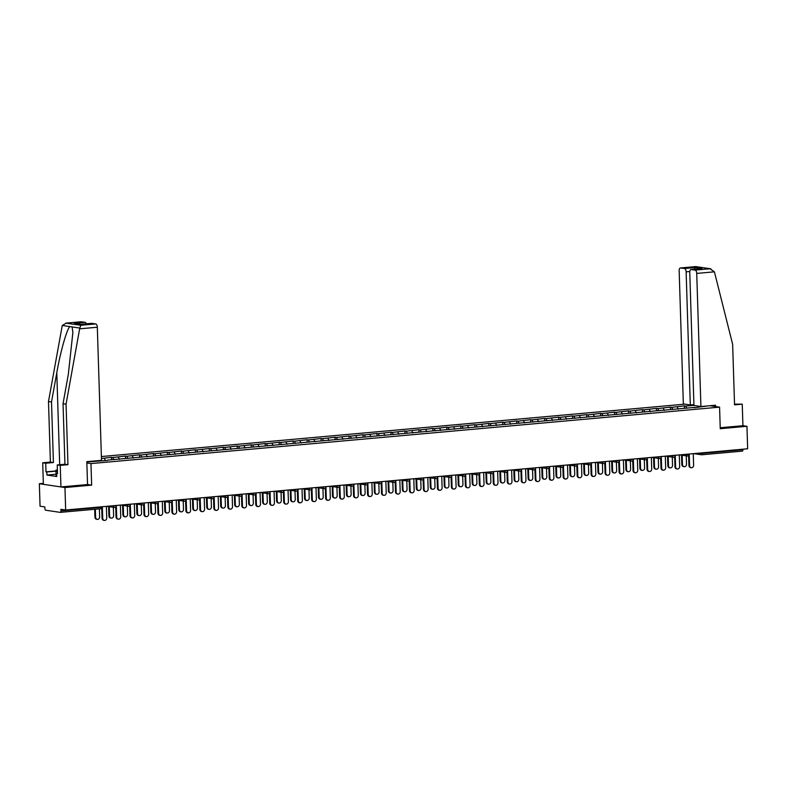 <?xml version="1.0" encoding="UTF-8"?>
<svg xmlns="http://www.w3.org/2000/svg" width="787" height="787" viewBox="0 0 787 787"><rect width="100%" height="100%" fill="white"/><g stroke="black" fill="none" stroke-linecap="round" stroke-linejoin="round"><path stroke-width="1.18" d="M43.344 483.375L39.35 483.73L40.058 506.208L44.839 506.917L44.898 508.559A1.544 0.757 -95.1 0 0 45.715 510.212L60.206 512.367A1.544 0.757 -95.1 0 0 60.294 512.367A1.544 0.757 -95.1 0 0 60.924 510.94L60.874 509.297L65.655 510.015L747.65 448.777L746.942 426.298L742.928 425.708L720.223 427.744M684.946 404.154L101.385 456.549M39.35 483.73L64.957 487.537L91.646 485.136L90.967 463.582L86.855 462.972M90.967 463.582L719.574 407.145L709.943 405.718M86.826 461.969L107.583 460.425M101.454 458.536L111.479 457.316L111.557 459.746M113.889 459.697L112.807 457.513L111.479 457.316M112.807 457.513L125.448 456.057L125.526 458.496M127.858 458.447L126.786 456.263L125.448 456.057M126.786 456.263L139.427 454.807L139.496 457.237M141.837 457.188L140.755 455.004L139.427 454.807M140.755 455.004L153.396 453.548L153.475 455.988M155.806 455.939L154.724 453.755L153.396 453.548M154.724 453.755L167.365 452.299L167.444 454.729M169.785 454.679L168.703 452.495L167.365 452.299M168.703 452.495L181.344 451.04L181.423 453.479M183.755 453.43L182.673 451.236L181.344 451.04M182.673 451.236L195.314 449.79L195.392 452.22M197.724 452.171L196.652 449.987L195.314 449.79M196.652 449.987L209.293 448.531L209.362 450.971M211.703 450.921L210.621 448.728L209.293 448.531M210.621 448.728L223.262 447.282L223.341 449.711M225.672 449.662L224.59 447.478L223.262 447.282M224.59 447.478L237.231 446.022L237.31 448.462M239.642 448.413L238.569 446.219L237.231 446.022M238.569 446.219L251.21 444.773L251.279 447.203M253.621 447.154L252.538 444.97L251.21 444.773M252.538 444.97L265.18 443.514L265.258 445.954M267.59 445.904L266.508 443.711L265.18 443.514M266.508 443.711L279.149 442.264L279.228 444.694M281.569 444.645L280.487 442.461L279.149 442.264M280.487 442.461L293.128 441.005L293.207 443.435M295.538 443.396L294.456 441.202L293.128 441.005M294.456 441.202L307.097 439.756L307.176 442.186M309.507 442.137L308.435 439.953L307.097 439.756M308.435 439.953L321.076 438.497L321.145 440.927M323.487 440.887L322.404 438.693L321.076 438.497M322.404 438.693L335.046 437.247L335.124 439.677M337.456 439.628L336.374 437.444L335.046 437.247M336.374 437.444L349.015 435.988L349.094 438.418M351.435 438.369L350.353 436.185L349.015 435.988M350.353 436.185L362.994 434.729L363.073 437.169M365.404 437.119L364.322 434.936L362.994 434.729M364.322 434.936L376.963 433.48L377.042 435.909M379.373 435.86L378.291 433.676L376.963 433.48M378.291 433.676L390.942 432.22L391.011 434.66M393.352 434.611L392.27 432.427L390.942 432.22M392.27 432.427L404.912 430.971L404.99 433.401M407.322 433.352L406.24 431.168L404.912 430.971M406.24 431.168L418.881 429.712L418.959 432.152M421.291 432.102L420.219 429.909L418.881 429.712M420.219 429.909L432.86 428.462L432.929 430.892M435.27 430.843L434.188 428.659L432.86 428.462M434.188 428.659L446.829 427.203L446.908 429.643M449.239 429.594L448.157 427.4L446.829 427.203M448.157 427.4L460.798 425.954L460.877 428.384M463.218 428.335L462.136 426.151L460.798 425.954M462.136 426.151L474.777 424.695L474.856 427.134M477.188 427.085L476.105 424.891L474.777 424.695M476.105 424.891L488.747 423.445L488.825 425.875M491.157 425.826L490.085 423.642L488.747 423.445M490.085 423.642L502.726 422.186L502.795 424.626M505.136 424.577L504.054 422.383L502.726 422.186M504.054 422.383L516.695 420.937L516.774 423.367M519.105 423.317L518.023 421.134L516.695 420.937M518.023 421.134L530.664 419.678L530.743 422.107M533.084 422.068L532.002 419.874L530.664 419.678M532.002 419.874L544.643 418.428L544.722 420.858M547.054 420.809L545.971 418.625L544.643 418.428M545.971 418.625L558.613 417.169L558.691 419.599M561.023 419.56L559.941 417.366L558.613 417.169M559.941 417.366L572.582 415.92L572.661 418.35M575.002 418.3L573.92 416.116L572.582 415.92M573.92 416.116L586.561 414.66L586.64 417.09M588.971 417.051L587.889 414.857L586.561 414.66M587.889 414.857L600.53 413.411L600.609 415.841M602.94 415.792L601.868 413.608L600.53 413.411M601.868 413.608L614.509 412.152L614.578 414.582M616.919 414.533L615.837 412.349L614.509 412.152M615.837 412.349L628.479 410.893L628.557 413.332M630.889 413.283L629.807 411.099L628.479 410.893M629.807 411.099L642.448 409.643L642.526 412.073M644.868 412.024L643.786 409.84L642.448 409.643M643.786 409.84L656.427 408.384L656.506 410.824M658.837 410.775L657.755 408.581L656.427 408.384M657.755 408.581L670.396 407.135L670.475 409.565M672.806 409.515L671.734 407.332L670.396 407.135M671.734 407.332L684.375 405.876L684.444 408.315M686.785 408.266L685.703 406.072L684.375 405.876M685.703 406.072L693.947 405.335M707.877 405.905L694.449 407.735M107.75 460.09L694.616 407.4M105.458 460.611L104.297 458.28M119.427 459.362L118.276 457.021M133.397 458.103L132.246 455.771M147.376 456.853L146.215 454.512M161.345 455.594L160.194 453.263M175.314 454.345L174.163 452.004M189.293 453.086L188.142 450.754M203.262 451.836L202.111 449.495M217.242 450.577L216.081 448.246M231.211 449.328L230.06 446.986M245.18 448.069L244.029 445.727M259.159 446.809L257.998 444.478M273.128 445.56L271.977 443.219M287.107 444.301L285.947 441.969M301.077 443.051L299.926 440.71M315.046 441.792L313.895 439.461M329.025 440.543L327.864 438.202M342.994 439.284L341.843 436.952M356.964 438.034L355.813 435.693M370.943 436.775L369.792 434.444M384.912 435.526L383.761 433.184M398.891 434.267L397.73 431.935M412.86 433.017L411.709 430.676M426.829 431.758L425.678 429.427M440.809 430.509L439.648 428.167M454.778 429.249L453.627 426.918M468.747 428L467.596 425.659M482.726 426.741L481.575 424.4M496.695 425.482L495.544 423.15M510.674 424.232L509.514 421.891M524.644 422.973L523.493 420.642M538.613 421.724L537.462 419.382M552.592 420.465L551.431 418.133M566.561 419.215L565.41 416.874M580.54 417.956L579.38 415.625M594.51 416.707L593.359 414.365M608.479 415.447L607.328 413.116M622.458 414.198L621.297 411.857M636.427 412.939L635.276 410.607M650.396 411.69L649.245 409.348M664.376 410.43L663.225 408.099M678.345 409.181L677.194 406.84M702.319 452.85L702.338 453.351L742.918 449.711L742.898 449.21M742.918 449.711A1.544 0.757 84.9 0 1 742.289 451.138A1.544 0.757 84.9 0 1 742.19 451.138L701.797 454.758M699.613 406.948L699.781 406.358M64.957 487.537L65.655 510.015M719.574 407.145L720.253 428.699L746.942 426.298M91.646 485.136L87.534 484.526L86.816 461.664L101.503 460.346L97.322 327.235L79.644 328.818L80.776 325.267L95.689 323.929A3.099 1.525 84.9 0 1 97.322 327.235M691.271 467.724L690.602 467.626A2.322 2.007 -81.6 0 1 688.93 465.51L689.589 465.609A2.322 2.007 98.4 0 0 693.622 465.245L693.258 453.666M688.93 465.51L688.615 455.653M689.589 465.609L689.225 454.02M684.149 466.671L683.48 466.573A2.322 2.007 -81.6 0 1 681.808 464.448L682.477 464.556A2.322 2.007 98.4 0 0 686.51 464.192L686.244 455.86M682.181 455.26L682.477 464.556M681.522 455.152L681.808 464.448M56.753 475.427L56.054 475.407L55.975 470.154L57.392 470.026M57.441 471.344L55.926 471.295M700.912 406.525L696.731 273.414A3.099 1.525 -95.1 0 0 695.098 270.108L691.202 269.528A3.099 1.525 -95.1 0 0 691.025 269.528A3.099 1.525 -95.1 0 0 689.766 272.381L693.947 405.492L700.912 406.525L715.599 405.207L715.649 406.564M695.098 270.108L710.012 268.77L714.409 271.83L732.638 344.293L734.546 404.843L742.249 404.154L734.517 404.125M742.249 404.154L742.928 425.708M684.493 268.534L680.607 267.954A3.099 1.525 -95.1 0 0 680.421 267.954A3.099 1.525 -95.1 0 0 679.161 270.807L683.352 403.918L690.317 404.951L686.126 271.84A3.099 1.525 -95.1 0 0 684.493 268.534L695.246 267.57L694.35 269.223M693.918 404.626L690.317 404.951M700.971 268.652L691.202 269.528M695.521 266.616L710.877 268.829L695.757 266.586L680.607 267.954M56.015 474.227L46.905 475.043L56.782 476.519L56.684 473.44L57.51 473.558L57.235 464.94L64.937 464.241L63.039 403.692L68.312 374.425L72.876 332.498L72.109 326.93L69.876 326.595C66.895 328.966 60.383 351.907 56.792 372.723L51.509 401.98L53.418 462.54L45.715 463.228L45.98 471.846L55.936 470.951M63.039 403.692L66.059 404.144L67.957 464.694L60.255 465.383L60.933 486.937L87.534 484.546M79.644 328.818L66.059 404.144M57.235 464.94L60.255 465.383M64.937 464.241L67.957 464.694M80.845 321.804A3.099 1.525 84.9 0 1 81.022 321.765A3.099 1.525 84.9 0 1 81.199 321.775L85.094 322.355A3.099 1.525 84.9 0 1 86.373 323.811M46.905 475.043L46.807 471.974L45.98 471.846M81.199 321.775L66.285 323.113L62.262 325.464L48.489 401.537L50.398 462.087L42.695 462.776L45.715 463.228M42.695 462.776L43.374 484.33L60.933 486.937M50.398 462.087L53.418 462.54M48.489 401.537L51.509 401.98M91.44 323.378A3.099 1.525 84.9 0 1 91.617 323.339A3.099 1.525 84.9 0 1 91.804 323.349L95.689 323.929M56.684 473.44L57.5 473.361M55.936 471.147L46.807 471.974M81.238 324.274L74.342 323.319L85.094 322.355M91.804 323.349L81.287 324.283M80.776 325.267L65.793 323.132L81.022 321.765M677.292 468.983L676.633 468.885A2.322 2.007 -81.6 0 1 674.951 466.76L675.62 466.858A2.322 2.007 98.4 0 0 679.653 466.504L679.289 454.916M674.951 466.76L674.646 456.913M675.62 466.858L675.256 455.28M663.323 470.233L662.654 470.134A2.322 2.007 -81.6 0 1 660.982 468.019L661.651 468.117A2.322 2.007 98.4 0 0 665.674 467.753L665.31 456.175M660.982 468.019L660.677 458.172M661.651 468.117L661.287 456.529M649.344 471.492L648.685 471.393A2.322 2.007 -81.6 0 1 647.012 469.268L647.671 469.377A2.322 2.007 98.4 0 0 651.705 469.013L651.341 457.424M647.012 469.268L646.698 459.421M647.671 469.377L647.308 457.788M635.375 472.741L634.706 472.643A2.322 2.007 -81.6 0 1 633.033 470.528L633.702 470.626A2.322 2.007 98.4 0 0 637.736 470.262L637.372 458.683M633.033 470.528L632.728 460.68M633.702 470.626L633.338 459.047M621.405 474L620.736 473.902A2.322 2.007 -81.6 0 1 619.064 471.787L619.733 471.885A2.322 2.007 98.4 0 0 623.757 471.521L623.393 459.933M619.064 471.787L618.749 461.93M619.733 471.885L619.369 460.297M670.18 467.921L669.511 467.822A2.322 2.007 -81.6 0 1 667.838 465.707L668.507 465.806A2.322 2.007 98.4 0 0 672.531 465.442L672.275 457.109M668.212 456.509L668.507 465.806M667.543 456.411L667.838 465.707M656.201 469.18L655.541 469.082A2.322 2.007 -81.6 0 1 653.859 466.966L654.528 467.065A2.322 2.007 98.4 0 0 658.562 466.701L658.296 458.368M654.233 457.768L654.528 467.065M653.574 457.67L653.859 466.966M642.231 470.429L641.562 470.331A2.322 2.007 -81.6 0 1 639.89 468.216L640.559 468.314A2.322 2.007 98.4 0 0 644.583 467.95L644.327 459.618M640.264 459.018L640.559 468.314M639.595 458.919L639.89 468.216M628.262 471.688L627.593 471.59A2.322 2.007 -81.6 0 1 625.921 469.475L626.58 469.573A2.322 2.007 98.4 0 0 630.613 469.209L630.348 460.877M626.295 460.277L626.58 469.573M625.626 460.179L625.921 469.475M614.283 472.938L613.614 472.839A2.322 2.007 -81.6 0 1 611.942 470.724L612.611 470.823A2.322 2.007 98.4 0 0 616.644 470.459L616.378 462.126M612.316 461.526L612.611 470.823M611.656 461.428L611.942 470.724M607.426 475.25L606.767 475.151A2.322 2.007 -81.6 0 1 605.085 473.036L605.754 473.135A2.322 2.007 98.4 0 0 609.787 472.771L609.423 461.192M605.085 473.036L604.78 463.189M605.754 473.135L605.39 461.556M600.314 474.197L599.645 474.099A2.322 2.007 -81.6 0 1 597.972 471.984L598.641 472.082A2.322 2.007 98.4 0 0 602.665 471.718L602.409 463.386M598.346 462.786L598.641 472.082M597.677 462.687L597.972 471.984M593.457 476.509L592.788 476.41A2.322 2.007 -81.6 0 1 591.116 474.295L591.785 474.394A2.322 2.007 98.4 0 0 595.808 474.03L595.444 462.441M591.116 474.295L590.811 464.438M591.785 474.394L591.421 462.805M586.335 475.446L585.676 475.348A2.322 2.007 -81.6 0 1 584.003 473.233L584.662 473.331A2.322 2.007 98.4 0 0 588.696 472.967L588.43 464.645M584.377 464.035L584.662 473.331M583.708 463.937L584.003 473.233M579.488 477.758L578.819 477.66A2.322 2.007 -81.6 0 1 577.146 475.545L577.806 475.643A2.322 2.007 98.4 0 0 581.839 475.279L581.475 463.7M577.146 475.545L576.832 465.697M577.806 475.643L577.442 464.064M572.365 476.706L571.696 476.607A2.322 2.007 -81.6 0 1 570.024 474.492L570.693 474.591A2.322 2.007 98.4 0 0 574.726 474.227L574.461 465.894M570.398 465.294L570.693 474.591M569.729 465.196L570.024 474.492M565.509 479.017L564.85 478.919A2.322 2.007 -81.6 0 1 563.167 476.804L563.836 476.902A2.322 2.007 98.4 0 0 567.87 476.538L567.506 464.95M563.167 476.804L562.862 466.947M563.836 476.902L563.472 465.314M558.396 477.955L557.727 477.857A2.322 2.007 -81.6 0 1 556.055 475.742L556.714 475.84A2.322 2.007 98.4 0 0 560.747 475.476L560.492 467.153M556.429 466.543L556.714 475.84M555.76 466.445L556.055 475.742M551.539 480.267L550.87 480.168A2.322 2.007 -81.6 0 1 549.198 478.053L549.867 478.152A2.322 2.007 98.4 0 0 553.891 477.788L553.527 466.209M549.198 478.053L548.883 468.206M549.867 478.152L549.503 466.573M544.417 479.214L543.758 479.116A2.322 2.007 -81.6 0 1 542.076 477.001L542.745 477.099A2.322 2.007 98.4 0 0 546.778 476.735L546.512 468.403M542.45 467.803L542.745 477.099M541.79 467.704L542.076 477.001M537.56 481.526L536.901 481.428A2.322 2.007 -81.6 0 1 535.229 479.313L535.888 479.411A2.322 2.007 98.4 0 0 539.921 479.047L539.557 467.458M535.229 479.313L534.914 469.455M535.888 479.411L535.524 467.822M530.448 480.464L529.779 480.365A2.322 2.007 -81.6 0 1 528.107 478.25L528.775 478.348A2.322 2.007 98.4 0 0 532.799 477.994L532.543 469.662M528.48 469.052L528.775 478.348M527.811 468.954L528.107 478.25M523.591 482.775L522.922 482.677A2.322 2.007 -81.6 0 1 521.25 480.562L521.919 480.66A2.322 2.007 98.4 0 0 525.952 480.306L525.588 468.718M521.25 480.562L520.945 470.715M521.919 480.66L521.555 469.082M516.469 481.723L515.81 481.624A2.322 2.007 -81.6 0 1 514.137 479.509L514.796 479.608A2.322 2.007 98.4 0 0 518.83 479.244L518.564 470.911M514.511 470.311L514.796 479.608M513.842 470.213L514.137 479.509M509.622 484.035L508.953 483.936A2.322 2.007 -81.6 0 1 507.281 481.821L507.94 481.919A2.322 2.007 98.4 0 0 511.973 481.555L511.609 469.967M507.281 481.821L506.966 471.964M507.94 481.919L507.576 470.331M502.5 482.982L501.831 482.874A2.322 2.007 -81.6 0 1 500.158 480.759L500.827 480.857A2.322 2.007 98.4 0 0 504.861 480.503L504.595 472.17M500.532 471.561L500.827 480.857M499.873 471.462L500.158 480.759M495.643 485.284L494.984 485.185A2.322 2.007 -81.6 0 1 493.301 483.07L493.97 483.169A2.322 2.007 98.4 0 0 498.004 482.815L497.64 471.226M493.301 483.07L492.996 473.223M493.97 483.169L493.606 471.59M488.53 484.231L487.861 484.133A2.322 2.007 -81.6 0 1 486.189 482.018L486.858 482.116A2.322 2.007 98.4 0 0 490.881 481.752L490.626 473.42M486.563 472.82L486.858 482.116M485.894 472.721L486.189 482.018M481.674 486.543L481.005 486.445A2.322 2.007 -81.6 0 1 479.332 484.33L480.001 484.428A2.322 2.007 98.4 0 0 484.025 484.064L483.661 472.485M479.332 484.33L479.027 474.472M480.001 484.428L479.637 472.839M474.551 485.49L473.892 485.392A2.322 2.007 -81.6 0 1 472.21 483.267L472.879 483.366A2.322 2.007 98.4 0 0 476.912 483.011L476.647 474.679M472.584 474.069L472.879 483.366M471.925 473.971L472.21 483.267M467.704 487.802L467.035 487.694A2.322 2.007 -81.6 0 1 465.363 485.579L466.022 485.677A2.322 2.007 98.4 0 0 470.055 485.323L469.691 473.735M465.363 485.579L465.048 475.732M466.022 485.677L465.658 474.099M460.582 486.74L459.913 486.641A2.322 2.007 -81.6 0 1 458.241 484.526L458.91 484.625A2.322 2.007 98.4 0 0 462.943 484.261L462.677 475.928M458.614 475.328L458.91 484.625M457.945 475.23L458.241 484.526M453.725 489.052L453.056 488.953A2.322 2.007 -81.6 0 1 451.384 486.838L452.053 486.937A2.322 2.007 98.4 0 0 456.086 486.573L455.722 474.994M451.384 486.838L451.079 476.981M452.053 486.937L451.689 475.348M446.613 487.999L445.944 487.901A2.322 2.007 -81.6 0 1 444.271 485.776L444.93 485.884A2.322 2.007 98.4 0 0 448.964 485.52L448.708 477.188M444.645 476.588L444.93 485.884M443.976 476.479L444.271 485.776M439.756 490.311L439.087 490.212A2.322 2.007 -81.6 0 1 437.415 488.088L438.084 488.186A2.322 2.007 98.4 0 0 442.107 487.832L441.743 476.243M437.415 488.088L437.1 478.24M438.084 488.186L437.72 476.607M432.634 489.248L431.974 489.15A2.322 2.007 -81.6 0 1 430.292 487.035L430.961 487.133A2.322 2.007 98.4 0 0 434.995 486.769L434.729 478.437M430.666 477.837L430.961 487.133M430.007 477.739L430.292 487.035M425.777 491.56L425.118 491.462A2.322 2.007 -81.6 0 1 423.445 489.347L424.104 489.445A2.322 2.007 98.4 0 0 428.138 489.081L427.774 477.502M423.445 489.347L423.131 479.49M424.104 489.445L423.74 477.857M418.664 490.508L417.995 490.409A2.322 2.007 -81.6 0 1 416.323 488.294L416.992 488.393A2.322 2.007 98.4 0 0 421.015 488.029L420.76 479.696M416.697 479.096L416.992 488.393M416.028 478.998L416.323 488.294M411.808 492.819L411.139 492.721A2.322 2.007 -81.6 0 1 409.466 490.596L410.135 490.704A2.322 2.007 98.4 0 0 414.169 490.34L413.805 478.752M409.466 490.596L409.161 480.749M410.135 490.704L409.771 479.116M404.685 491.757L404.026 491.659A2.322 2.007 -81.6 0 1 402.354 489.544L403.013 489.642A2.322 2.007 98.4 0 0 407.046 489.278L406.781 480.946M402.728 480.345L403.013 489.642M402.059 480.247L402.354 489.544M397.838 494.069L397.169 493.97A2.322 2.007 -81.6 0 1 395.497 491.855L396.156 491.954A2.322 2.007 98.4 0 0 400.19 491.59L399.826 480.011M395.497 491.855L395.182 482.008M396.156 491.954L395.792 480.365M390.716 493.016L390.047 492.918A2.322 2.007 -81.6 0 1 388.375 490.803L389.044 490.901A2.322 2.007 98.4 0 0 393.077 490.537L392.811 482.205M388.748 481.605L389.044 490.901M388.089 481.506L388.375 490.803M383.859 495.328L383.2 495.23A2.322 2.007 -81.6 0 1 381.518 493.115L382.187 493.213A2.322 2.007 98.4 0 0 386.22 492.849L385.856 481.26M381.518 493.115L381.213 483.257M382.187 493.213L381.823 481.624M376.747 494.266L376.078 494.167A2.322 2.007 -81.6 0 1 374.405 492.052L375.065 492.15A2.322 2.007 98.4 0 0 379.098 491.786L378.842 483.454M374.779 482.854L375.065 492.15M374.11 482.756L374.405 492.052M369.89 496.577L369.221 496.479A2.322 2.007 -81.6 0 1 367.549 494.364L368.218 494.462A2.322 2.007 98.4 0 0 372.241 494.098L371.877 482.52M367.549 494.364L367.244 484.517M368.218 494.462L367.854 482.884M362.768 495.525L362.109 495.426A2.322 2.007 -81.6 0 1 360.426 493.311L361.095 493.41A2.322 2.007 98.4 0 0 365.129 493.046L364.863 484.713M360.8 484.113L361.095 493.41M360.141 484.015L360.426 493.311M355.911 497.837L355.252 497.738A2.322 2.007 -81.6 0 1 353.579 495.623L354.239 495.721A2.322 2.007 98.4 0 0 358.272 495.357L357.908 483.769M353.579 495.623L353.265 485.766M354.239 495.721L353.875 484.133M348.798 496.774L348.129 496.676A2.322 2.007 -81.6 0 1 346.457 494.561L347.126 494.659A2.322 2.007 98.4 0 0 351.15 494.295L350.894 485.963M346.831 485.363L347.126 494.659M346.162 485.264L346.457 494.561M341.942 499.086L341.273 498.988A2.322 2.007 -81.6 0 1 339.6 496.872L340.269 496.971A2.322 2.007 98.4 0 0 344.303 496.607L343.939 485.028M339.6 496.872L339.295 487.025M340.269 496.971L339.905 485.392M334.829 498.033L334.16 497.935A2.322 2.007 -81.6 0 1 332.488 495.82L333.147 495.918A2.322 2.007 98.4 0 0 337.18 495.554L336.915 487.222M332.862 486.622L333.147 495.918M332.193 486.523L332.488 495.82M327.972 500.345L327.303 500.247A2.322 2.007 -81.6 0 1 325.631 498.132L326.3 498.23A2.322 2.007 98.4 0 0 330.324 497.866L329.96 486.277M325.631 498.132L325.316 488.274M326.3 498.23L325.926 486.641M320.85 499.283L320.181 499.184A2.322 2.007 -81.6 0 1 318.509 497.069L319.178 497.168A2.322 2.007 98.4 0 0 323.211 496.804L322.945 488.481M318.883 487.871L319.178 497.168M318.223 487.773L318.509 497.069M313.993 501.594L313.334 501.496A2.322 2.007 -81.6 0 1 311.652 499.381L312.321 499.479A2.322 2.007 98.4 0 0 316.354 499.115L315.99 487.537M311.652 499.381L311.347 489.534M312.321 499.479L311.957 487.901M306.881 500.542L306.212 500.443A2.322 2.007 -81.6 0 1 304.539 498.328L305.208 498.427A2.322 2.007 98.4 0 0 309.232 498.063L308.976 489.73M304.913 489.13L305.208 498.427M304.244 489.032L304.539 498.328M300.024 502.854L299.355 502.755A2.322 2.007 -81.6 0 1 297.683 500.64L298.352 500.739A2.322 2.007 98.4 0 0 302.375 500.375L302.011 488.786M297.683 500.64L297.378 490.783M298.352 500.739L297.988 489.15M292.902 501.791L292.243 501.693A2.322 2.007 -81.6 0 1 290.57 499.578L291.229 499.676A2.322 2.007 98.4 0 0 295.263 499.322L294.997 490.99M290.944 490.38L291.229 499.676M290.275 490.281L290.57 499.578M286.055 504.103L285.386 504.005A2.322 2.007 -81.6 0 1 283.713 501.89L284.373 501.988A2.322 2.007 98.4 0 0 288.406 501.624L288.042 490.045M283.713 501.89L283.399 492.042M284.373 501.988L284.009 490.409M278.932 503.05L278.264 502.952A2.322 2.007 -81.6 0 1 276.591 500.837L277.26 500.935A2.322 2.007 98.4 0 0 281.293 500.571L281.028 492.239M276.965 491.639L277.26 500.935M276.296 491.541L276.591 500.837M272.076 505.362L271.407 505.264A2.322 2.007 -81.6 0 1 269.734 503.149L270.403 503.247A2.322 2.007 98.4 0 0 274.437 502.883L274.073 491.295M269.734 503.149L269.429 493.292M270.403 503.247L270.039 491.659M264.963 504.31L264.294 504.201A2.322 2.007 -81.6 0 1 262.622 502.086L263.281 502.185A2.322 2.007 98.4 0 0 267.314 501.831L267.059 493.498M262.996 492.888L263.281 502.185M262.327 492.79L262.622 502.086M258.106 506.612L257.438 506.513A2.322 2.007 -81.6 0 1 255.765 504.398L256.434 504.497A2.322 2.007 98.4 0 0 260.458 504.142L260.094 492.554M255.765 504.398L255.45 494.551M256.434 504.497L256.07 492.918M250.984 505.559L250.325 505.461A2.322 2.007 -81.6 0 1 248.643 503.346L249.312 503.444A2.322 2.007 98.4 0 0 253.345 503.08L253.08 494.748M249.017 494.147L249.312 503.444M248.358 494.049L248.643 503.346M244.127 507.871L243.468 507.772A2.322 2.007 -81.6 0 1 241.796 505.657L242.455 505.756A2.322 2.007 98.4 0 0 246.488 505.392L246.124 493.803M241.796 505.657L241.481 495.8M242.455 505.756L242.091 494.167M237.015 506.818L236.346 506.72A2.322 2.007 -81.6 0 1 234.674 504.595L235.343 504.693A2.322 2.007 98.4 0 0 239.366 504.339L239.11 496.007M235.047 495.397L235.343 504.693M234.378 495.298L234.674 504.595M230.158 509.13L229.489 509.022A2.322 2.007 -81.6 0 1 227.817 506.907L228.486 507.005A2.322 2.007 98.4 0 0 232.519 506.651L232.155 495.062M227.817 506.907L227.512 497.059M228.486 507.005L228.122 495.426M223.036 508.068L222.377 507.969A2.322 2.007 -81.6 0 1 220.704 505.854L221.363 505.952A2.322 2.007 98.4 0 0 225.397 505.588L225.131 497.256M221.078 496.656L221.363 505.952M220.409 496.558L220.704 505.854M216.189 510.379L215.52 510.281A2.322 2.007 -81.6 0 1 213.848 508.166L214.507 508.264A2.322 2.007 98.4 0 0 218.54 507.9L218.176 496.322M213.848 508.166L213.533 498.309M214.507 508.264L214.143 496.676M209.067 509.327L208.398 509.228A2.322 2.007 -81.6 0 1 206.725 507.103L207.394 507.202A2.322 2.007 98.4 0 0 211.428 506.848L211.162 498.515M207.099 497.905L207.394 507.202M206.44 497.807L206.725 507.103M202.21 511.639L201.551 511.54A2.322 2.007 -81.6 0 1 199.868 509.415L200.537 509.514A2.322 2.007 98.4 0 0 204.571 509.159L204.207 497.571M199.868 509.415L199.564 499.568M200.537 509.514L200.173 497.935M195.097 510.576L194.428 510.478A2.322 2.007 -81.6 0 1 192.756 508.363L193.425 508.461A2.322 2.007 98.4 0 0 197.448 508.097L197.193 499.765M193.13 499.165L193.425 508.461M192.461 499.066L192.756 508.363M188.241 512.888L187.572 512.79A2.322 2.007 -81.6 0 1 185.899 510.674L186.568 510.773A2.322 2.007 98.4 0 0 190.592 510.409L190.228 498.83M185.899 510.674L185.594 500.817M186.568 510.773L186.204 499.184M181.118 511.835L180.459 511.737A2.322 2.007 -81.6 0 1 178.777 509.612L179.446 509.72A2.322 2.007 98.4 0 0 183.479 509.356L183.214 501.024M179.151 500.424L179.446 509.72M178.492 500.316L178.777 509.612M174.261 514.147L173.602 514.049A2.322 2.007 -81.6 0 1 171.93 511.924L172.589 512.022A2.322 2.007 98.4 0 0 176.622 511.668L176.258 500.079M171.93 511.924L171.615 502.076M172.589 512.022L172.225 500.443M167.149 513.085L166.48 512.986A2.322 2.007 -81.6 0 1 164.808 510.871L165.477 510.97A2.322 2.007 98.4 0 0 169.5 510.606L169.244 502.273M165.181 501.673L165.477 510.97M164.513 501.575L164.808 510.871M160.292 515.396L159.623 515.298A2.322 2.007 -81.6 0 1 157.951 513.183L158.62 513.281A2.322 2.007 98.4 0 0 162.653 512.917L162.289 501.339M157.951 513.183L157.646 503.336M158.62 513.281L158.256 501.693M153.18 514.344L152.511 514.245A2.322 2.007 -81.6 0 1 150.838 512.13L151.498 512.229A2.322 2.007 98.4 0 0 155.531 511.865L155.265 503.532M151.212 502.932L151.498 512.229M150.543 502.834L150.838 512.13M146.323 516.656L145.654 516.557A2.322 2.007 -81.6 0 1 143.982 514.432L144.651 514.541A2.322 2.007 98.4 0 0 148.674 514.177L148.31 502.588M143.982 514.432L143.667 504.585M144.651 514.541L144.287 502.952M139.201 515.593L138.542 515.495A2.322 2.007 -81.6 0 1 136.859 513.38L137.528 513.478A2.322 2.007 98.4 0 0 141.562 513.114L141.296 504.782M137.233 504.182L137.528 513.478M136.574 504.083L136.859 513.38M132.344 517.905L131.685 517.807A2.322 2.007 -81.6 0 1 130.003 515.692L130.672 515.79A2.322 2.007 98.4 0 0 134.705 515.426L134.341 503.847M130.003 515.692L129.698 505.844M130.672 515.79L130.308 504.211M125.231 516.852L124.562 516.754A2.322 2.007 -81.6 0 1 122.89 514.639L123.559 514.737A2.322 2.007 98.4 0 0 127.583 514.373L127.327 506.041M123.264 505.441L123.559 514.737M122.595 505.343L122.89 514.639M118.375 519.164L117.706 519.066A2.322 2.007 -81.6 0 1 116.033 516.951L116.702 517.049A2.322 2.007 98.4 0 0 120.736 516.685L120.372 505.097M116.033 516.951L115.728 507.094M116.702 517.049L116.338 505.461M111.252 518.102L110.593 518.003A2.322 2.007 -81.6 0 1 108.921 515.888L109.58 515.987A2.322 2.007 98.4 0 0 113.613 515.623L113.348 507.29M109.295 506.69L109.58 515.987M108.626 506.592L108.921 515.888M104.405 520.414L103.736 520.315A2.322 2.007 -81.6 0 1 102.064 518.2L102.723 518.299A2.322 2.007 98.4 0 0 106.757 517.935L106.393 506.356M102.064 518.2L101.749 508.353M102.723 518.299L102.359 506.72M97.283 519.361L96.614 519.263A2.322 2.007 -81.6 0 1 94.942 517.148L95.611 517.246A2.322 2.007 98.4 0 0 99.644 516.882L99.388 508.864M95.355 509.219L95.611 517.246M94.696 509.278L94.942 517.148M698.876 453.155L702.338 453.351A1.544 0.757 84.9 0 1 701.709 454.778A1.544 0.757 84.9 0 1 701.62 454.778A1.544 1.338 -81.6 0 1 700.223 453.361L700.214 453.037M60.924 510.94L101.503 507.3A1.544 0.757 -95.1 0 1 100.874 508.727A1.544 0.757 -95.1 0 1 100.775 508.727L60.383 512.347M60.294 512.367L100.874 508.727A1.544 1.544 0 0 0 102.28 507.133L101.484 506.798M684.897 454.414L688.369 454.611L689.137 454.03M687.641 456.037A1.544 1.338 -81.6 0 1 686.254 454.611L686.244 454.296M670.927 455.663L672.275 455.545M656.948 456.922L658.296 456.804M642.979 458.182L644.327 458.054M629.01 459.431L630.348 459.313M615.031 460.69L616.378 460.562M601.061 461.939L602.409 461.821M587.082 463.199L588.43 463.071M573.113 464.448L574.461 464.33M559.144 465.707L560.482 465.579M545.165 466.957L546.512 466.839M531.195 468.216L532.543 468.088M517.226 469.465L518.564 469.347M503.247 470.724L504.595 470.606M489.278 471.974L490.626 471.856M475.299 473.233L476.647 473.115M461.33 474.482L462.677 474.364M447.36 475.742L448.698 475.623M433.381 476.991L434.729 476.873M419.412 478.25L420.76 478.132M405.443 479.499L406.781 479.381M391.464 480.759L392.811 480.641M377.494 482.018L378.842 481.89M363.515 483.267L364.863 483.149M349.546 484.526L350.894 484.398M335.577 485.776L336.915 485.658M321.598 487.035L322.945 486.907M307.628 488.284L308.976 488.166M293.649 489.544L294.997 489.416M279.68 490.793L281.028 490.675M265.711 492.052L267.049 491.924M251.732 493.301L253.08 493.183M237.763 494.561L239.11 494.443M223.793 495.81L225.131 495.692M209.814 497.069L211.162 496.951M195.845 498.319L197.193 498.201M181.866 499.578L183.214 499.46M167.897 500.827L169.244 500.709M153.927 502.086L155.265 501.968M139.948 503.346L141.296 503.218M125.979 504.595L127.327 504.477M112.01 505.854L113.348 505.726M673.672 457.286A1.544 1.338 -81.6 0 1 672.285 455.87L675.157 455.289M659.703 458.546A1.544 1.338 -81.6 0 1 658.306 457.119L661.188 456.539M645.724 459.795A1.544 1.338 -81.6 0 1 644.337 458.378L647.209 457.798M631.754 461.054A1.544 1.338 -81.6 0 1 630.357 459.628L633.24 459.047M617.785 462.303A1.544 1.338 -81.6 0 1 616.388 460.887L619.271 460.306M603.806 463.563A1.544 1.338 -81.6 0 1 602.419 462.146L605.292 461.556M589.837 464.812A1.544 1.338 -81.6 0 1 588.44 463.395L591.322 462.815M575.858 466.071A1.544 1.338 -81.6 0 1 574.471 464.655L577.343 464.074M561.888 467.321A1.544 1.338 -81.6 0 1 560.501 465.904L563.374 465.324M547.919 468.58A1.544 1.338 -81.6 0 1 546.522 467.163L549.405 466.583M533.94 469.829A1.544 1.338 -81.6 0 1 532.553 468.413L535.426 467.832M519.971 471.088A1.544 1.338 -81.6 0 1 518.574 469.672L521.456 469.091M505.992 472.338A1.544 1.338 -81.6 0 1 504.605 470.921L507.487 470.341M492.023 473.597A1.544 1.338 -81.6 0 1 490.635 472.18L493.508 471.6M478.053 474.856A1.544 1.338 -81.6 0 1 476.656 473.43L479.539 472.849M464.074 476.105A1.544 1.338 -81.6 0 1 462.687 474.689L465.56 474.108M450.105 477.365A1.544 1.338 -81.6 0 1 448.708 475.938L451.59 475.358M436.136 478.614A1.544 1.338 -81.6 0 1 434.739 477.197L437.621 476.617M422.157 479.873A1.544 1.338 -81.6 0 1 420.77 478.447L423.642 477.866M408.187 481.123A1.544 1.338 -81.6 0 1 406.79 479.706L409.673 479.126M394.208 482.382A1.544 1.338 -81.6 0 1 392.821 480.955L395.704 480.375M380.239 483.631A1.544 1.338 -81.6 0 1 378.852 482.215L381.725 481.634M366.27 484.89A1.544 1.338 -81.6 0 1 364.873 483.474L367.755 482.884M352.291 486.14A1.544 1.338 -81.6 0 1 350.904 484.723L353.776 484.143M338.321 487.399A1.544 1.338 -81.6 0 1 336.925 485.982L339.807 485.392M324.352 488.648A1.544 1.338 -81.6 0 1 322.955 487.232L325.838 486.651M310.373 489.908A1.544 1.338 -81.6 0 1 308.986 488.491L311.859 487.91M296.404 491.157A1.544 1.338 -81.6 0 1 295.007 489.74L297.889 489.16M282.425 492.416A1.544 1.338 -81.6 0 1 281.038 490.999L283.91 490.419M268.456 493.665A1.544 1.338 -81.6 0 1 267.059 492.249L269.941 491.668M254.486 494.925A1.544 1.338 -81.6 0 1 253.089 493.508L255.972 492.928M240.507 496.184A1.544 1.338 -81.6 0 1 239.12 494.757L241.993 494.177M226.538 497.433A1.544 1.338 -81.6 0 1 225.141 496.017L228.023 495.436M212.559 498.692A1.544 1.338 -81.6 0 1 211.172 497.266L214.054 496.686M198.59 499.942A1.544 1.338 -81.6 0 1 197.203 498.525L200.075 497.945M184.62 501.201A1.544 1.338 -81.6 0 1 183.223 499.775L186.106 499.194M170.641 502.45A1.544 1.338 -81.6 0 1 169.254 501.034L172.127 500.453M156.672 503.71A1.544 1.338 -81.6 0 1 155.275 502.283L158.157 501.703M142.703 504.959A1.544 1.338 -81.6 0 1 141.306 503.542L144.188 502.962M128.724 506.218A1.544 1.338 -81.6 0 1 127.337 504.792L130.209 504.211M114.754 507.467A1.544 1.338 -81.6 0 1 113.358 506.051L116.24 505.47M695.246 267.57L701.955 268.564M714.409 271.83L696.731 273.414M689.806 271.515L686.126 271.84M79.733 328.061L72.109 326.93M69.876 326.595L62.262 325.464M81.051 324.313L74.342 323.319M59.684 464.714L56.792 372.723M742.289 451.138L701.709 454.778A1.544 1.544 0 0 1 701.345 454.768L693.642 453.627M679.673 454.886L687.366 456.027A1.544 1.544 0 0 0 689.146 454.443M665.694 456.135L673.397 457.277A1.544 1.544 0 0 0 675.167 455.703M651.725 457.395L659.427 458.536A1.544 1.544 0 0 0 661.198 456.952M637.755 458.644L645.448 459.785A1.544 1.544 0 0 0 647.229 458.211M623.776 459.903L631.479 461.044A1.544 1.544 0 0 0 633.25 459.46M609.807 461.152L617.5 462.294A1.544 1.544 0 0 0 619.28 460.72M595.838 462.412L603.531 463.553A1.544 1.544 0 0 0 605.311 461.969M581.859 463.661L589.561 464.812A1.544 1.544 0 0 0 591.332 463.228M567.889 464.92L575.582 466.061A1.544 1.544 0 0 0 577.363 464.478M553.91 466.17L561.613 467.321A1.544 1.544 0 0 0 563.384 465.737M539.941 467.429L547.644 468.57A1.544 1.544 0 0 0 549.415 466.986M525.972 468.678L533.665 469.829A1.544 1.544 0 0 0 535.445 468.245M511.993 469.937L519.695 471.079A1.544 1.544 0 0 0 521.466 469.505M498.023 471.187L505.716 472.338A1.544 1.544 0 0 0 507.497 470.754M484.054 472.446L491.747 473.587A1.544 1.544 0 0 0 493.518 472.013M470.075 473.705L477.778 474.846A1.544 1.544 0 0 0 479.549 473.262M456.106 474.954L463.799 476.096A1.544 1.544 0 0 0 465.579 474.522M442.127 476.214L449.83 477.355A1.544 1.544 0 0 0 451.6 475.771M428.158 477.463L435.86 478.604A1.544 1.544 0 0 0 437.631 477.03M414.188 478.722L421.881 479.863A1.544 1.544 0 0 0 423.662 478.28M400.209 479.972L407.912 481.113A1.544 1.544 0 0 0 409.683 479.539M386.24 481.231L393.933 482.372A1.544 1.544 0 0 0 395.713 480.788M372.261 482.48L379.964 483.621A1.544 1.544 0 0 0 381.734 482.047M358.292 483.739L365.994 484.881A1.544 1.544 0 0 0 367.765 483.297M344.322 484.989L352.015 486.13A1.544 1.544 0 0 0 353.796 484.556M330.343 486.248L338.046 487.389A1.544 1.544 0 0 0 339.817 485.805M316.374 487.497L324.067 488.648A1.544 1.544 0 0 0 325.848 487.064M302.405 488.757L310.098 489.898A1.544 1.544 0 0 0 311.878 488.314M288.426 490.006L296.128 491.157A1.544 1.544 0 0 0 297.899 489.573M274.456 491.265L282.149 492.406A1.544 1.544 0 0 0 283.93 490.822M260.477 492.514L268.18 493.665A1.544 1.544 0 0 0 269.951 492.082M246.508 493.774L254.211 494.915A1.544 1.544 0 0 0 255.982 493.341M232.539 495.033L240.232 496.174A1.544 1.544 0 0 0 242.012 494.59M218.56 496.282L226.263 497.423A1.544 1.544 0 0 0 228.033 495.849M204.59 497.541L212.283 498.683A1.544 1.544 0 0 0 214.064 497.099M190.621 498.791L198.314 499.932A1.544 1.544 0 0 0 200.085 498.358M176.642 500.05L184.345 501.191A1.544 1.544 0 0 0 186.116 499.607M162.673 501.299L170.366 502.44A1.544 1.544 0 0 0 172.146 500.866M148.694 502.559L156.397 503.7A1.544 1.544 0 0 0 158.167 502.116M134.725 503.808L142.427 504.949A1.544 1.544 0 0 0 144.198 503.375M120.755 505.067L128.448 506.208A1.544 1.544 0 0 0 130.229 504.624M106.776 506.316L114.479 507.458A1.544 1.544 0 0 0 116.25 505.884M691.025 269.528L701.453 268.583M680.421 267.954L695.659 266.586M91.617 323.339L81.189 324.283"/></g></svg>

